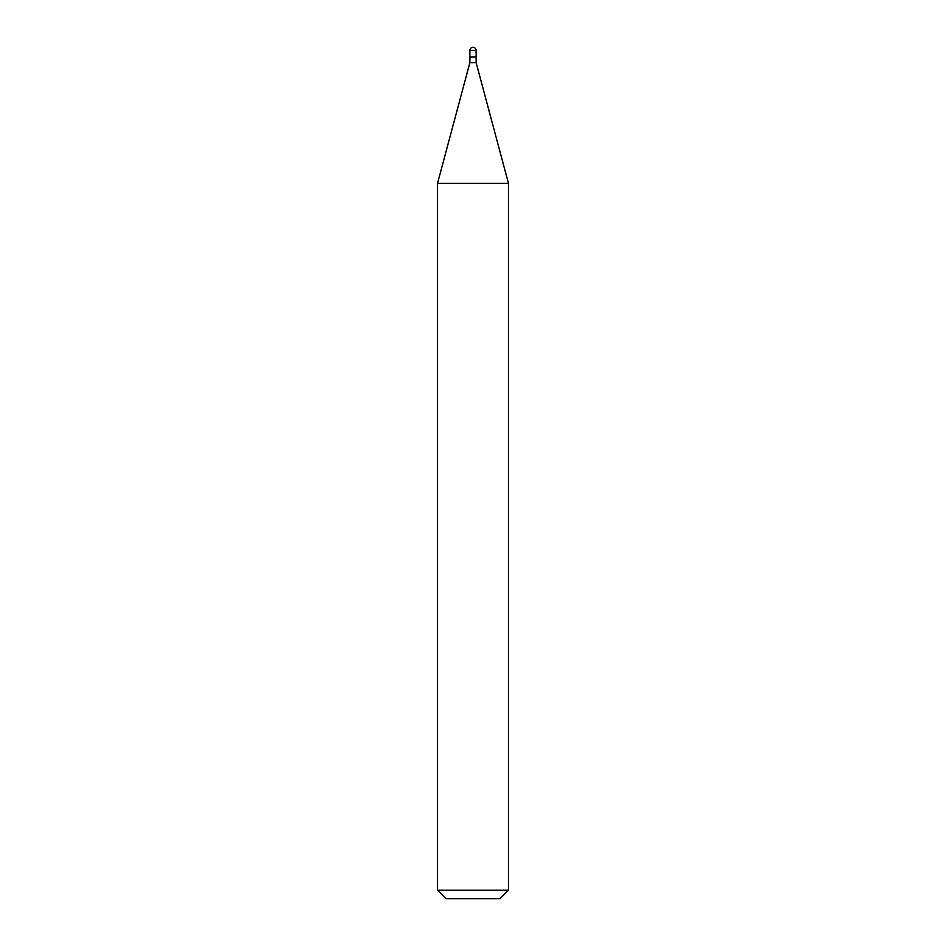 <?xml version="1.0" encoding="UTF-8"?>
<svg xmlns="http://www.w3.org/2000/svg" width="946" height="946" viewBox="0 0 946 946"><rect width="100%" height="100%" fill="white"/><g stroke="black" fill="none" stroke-linecap="round" stroke-linejoin="round"><path stroke-width="1.42" d="M469.878 50.422L469.878 56.949L476.122 56.949L476.122 50.422L469.878 50.422A3.122 3.122 0 0 1 473 47.3A3.122 3.122 0 0 1 476.122 50.422M475.838 56.949L469.878 57.233L469.878 62.625L437.525 183.37L437.525 890.186L508.475 890.186L499.961 898.7L446.039 898.7L437.525 890.186M476.122 57.233L476.122 62.625L469.878 62.625M476.122 62.625L508.475 183.37L437.525 183.37M508.475 183.37L508.475 890.186"/></g></svg>
